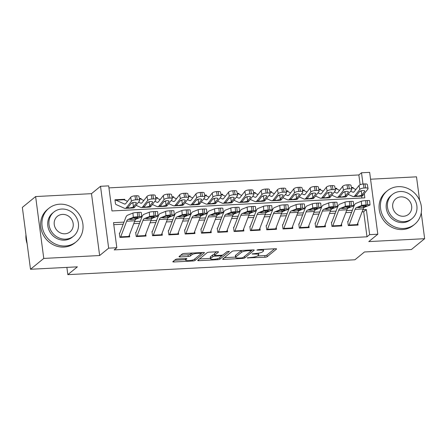 <?xml version="1.0" encoding="UTF-8"?>
<svg xmlns="http://www.w3.org/2000/svg" width="447" height="447" viewBox="0 0 447 447"><rect width="100%" height="100%" fill="white"/><g stroke="black" fill="none" stroke-linecap="round" stroke-linejoin="round"><path stroke-width="0.67" d="M247.23 257.891L264.998 257.254A1.699 0.374 172.5 0 0 267.122 256.746L276.503 249.08A1.699 0.374 172.5 0 0 276.581 248.94A1.699 0.374 172.5 0 0 275.425 248.739L258.411 249.616L256.869 250.074L259.88 250.102A5.431 1.201 172.5 0 1 263.601 250.756A5.431 1.201 172.5 0 1 263.339 251.197L262.557 251.834A5.431 1.201 172.5 0 1 255.768 253.466L252.08 253.935L255.036 254.058A5.431 1.201 172.5 0 1 258.752 254.712A5.431 1.201 172.5 0 1 258.489 255.159L257.712 255.796A5.431 1.201 172.5 0 1 250.918 257.422L247.23 257.891M177.649 258.964A1.699 0.374 172.5 0 0 175.526 259.472L172.894 261.624A1.699 0.374 172.5 0 0 172.816 261.763A1.699 0.374 172.5 0 0 173.978 261.964L192.869 260.987A1.699 0.374 172.5 0 0 194.993 260.478L204.374 252.818A1.699 0.374 172.5 0 0 204.452 252.678A1.699 0.374 172.5 0 0 203.29 252.471L184.399 253.449A1.699 0.374 172.5 0 0 182.275 253.957L179.096 256.556A1.699 0.374 172.5 0 0 179.018 256.695A1.699 0.374 172.5 0 0 180.175 256.902L188.265 256.483A1.699 0.374 172.5 0 0 190.383 255.975L191.964 254.684A4.543 1.006 172.5 0 1 196.887 253.376A4.543 1.006 172.5 0 1 200.748 253.868A4.543 1.006 172.5 0 1 200.53 254.242L194.35 259.288A4.543 1.006 172.5 0 1 189.427 260.59A4.543 1.006 172.5 0 1 185.566 260.098A4.543 1.006 172.5 0 1 185.784 259.729L186.812 258.891A1.699 0.374 172.5 0 0 186.896 258.752A1.699 0.374 172.5 0 0 185.734 258.545L177.649 258.964M30.497 269.267L22.35 207.402L35.626 196.557L43.767 258.422L30.497 269.267L77.392 266.842L67.832 274.648L354.924 259.78L364.478 251.974L411.374 249.543L424.65 238.698L368.781 241.592L377.81 234.222L369.652 234.641L366.998 236.809L114.164 249.907L116.818 247.733L108.66 248.158L100.519 186.293L108.671 185.868L111.974 210.95L364.808 197.859L364.266 193.724M43.767 258.422L99.636 255.533L108.66 248.158M222.69 259.042A1.699 0.374 172.5 0 0 222.606 259.182A1.699 0.374 172.5 0 0 223.768 259.389L242.665 258.411A1.699 0.374 172.5 0 0 244.788 257.902L254.164 250.236A1.699 0.374 172.5 0 0 254.248 250.096A1.699 0.374 172.5 0 0 253.086 249.895L234.194 250.873A1.699 0.374 172.5 0 0 232.071 251.382L222.69 259.042M217.767 259.696L198.87 260.679A1.699 0.374 172.5 0 1 197.714 260.472A1.699 0.374 172.5 0 1 197.792 260.333L207.173 252.672A1.699 0.374 172.5 0 1 209.297 252.164L217.382 251.745A1.699 0.374 172.5 0 1 218.544 251.946A1.699 0.374 172.5 0 1 218.46 252.086L214.655 255.192A1.699 0.374 172.5 0 0 214.577 255.332A1.699 0.374 172.5 0 0 215.739 255.539L221.103 255.259A1.699 0.374 172.5 0 0 223.221 254.751L227.182 251.516L229.423 251.398L219.89 259.187A1.699 0.374 172.5 0 1 217.767 259.696L217.633 258.69M424.65 238.698L421.242 212.817M419.593 200.295L416.503 176.833L370.569 179.213M115.505 203.961L114.957 199.781L124.741 199.273L124.11 199.787M139.347 198.518L141.051 198.429L140.419 198.943M155.662 197.669L157.366 197.585L156.735 198.099M171.972 196.825L173.676 196.736L173.045 197.256M188.288 195.982L189.992 195.892L189.355 196.412M204.597 195.138L206.302 195.048L205.67 195.568M220.907 194.294L222.612 194.205L221.98 194.719M237.223 193.45L238.927 193.361L238.29 193.875M253.533 192.601L255.237 192.517L254.606 193.031M269.843 191.757L271.547 191.668L270.916 192.188M286.158 190.914L287.862 190.824L287.225 191.344M302.468 190.07L304.172 189.981L303.541 190.495M318.778 189.226L320.482 189.137L319.851 189.651M335.094 188.377L336.798 188.293L336.166 188.807M347.721 221.394L348.274 225.573L358.058 225.07L357.801 223.092M331.411 222.237L331.965 226.422L341.748 225.914L341.491 223.936M315.101 223.087L315.649 227.266L325.438 226.758L325.176 224.785M298.786 223.93L299.339 228.11L309.123 227.601L308.866 225.629M282.476 224.774L283.024 228.953L292.813 228.445L292.556 226.473M266.166 225.618L266.714 229.797L276.503 229.294L276.24 227.316M249.851 226.461L250.404 230.641L260.188 230.138L259.93 228.16M233.541 227.311L234.088 231.49L243.878 230.982L243.615 229.009M217.231 228.154L217.778 232.334L227.568 231.825L227.305 229.853M200.915 228.998L201.468 233.178L211.252 232.669L210.995 230.697M184.605 229.842L185.153 234.021L194.942 233.513L194.68 231.54M168.295 230.686L168.843 234.865L178.632 234.362L178.37 232.384M151.98 231.529L152.533 235.714L162.317 235.206L162.06 233.228M135.67 232.379L136.218 236.558L146.007 236.05L145.744 234.077M366.998 236.809L363.696 211.727L362.104 211.811M351.571 212.359L345.794 212.655M335.261 213.202L329.484 213.504M318.946 214.046L313.168 214.348M302.636 214.89L296.858 215.191M286.326 215.739L280.548 216.035M270.01 216.583L264.233 216.879M253.7 217.426L247.923 217.723M237.391 218.27L231.613 218.572M221.075 219.114L215.298 219.416M204.765 219.958L198.988 220.259M188.455 220.807L182.678 221.103M172.14 221.651L166.362 221.947M155.83 222.494L150.052 222.796M139.514 223.338L133.742 223.64M123.204 224.182L113.784 224.673M129.434 234.921L129.697 236.893L119.908 237.402L119.355 233.222M360.137 184.723L358.852 174.945L108.939 187.885M361.891 198.01L361.645 196.138M353.219 188.293L353.108 187.449L351.403 187.533M336.798 188.293L336.909 189.137M320.482 189.137L320.594 189.986M304.172 189.981L304.284 190.83M287.862 190.824L287.974 191.674M271.547 191.668L271.659 192.517M255.237 192.517L255.349 193.361M238.927 193.361L239.039 194.21M222.612 194.205L222.723 195.054M206.302 195.048L206.413 195.898M189.992 195.892L190.104 196.741M173.676 196.736L173.788 197.585M157.366 197.585L157.478 198.429M141.051 198.429L141.163 199.278M124.741 199.273L124.853 200.122M66.877 267.384L67.832 274.648M99.636 255.533L91.49 193.663L35.626 196.557M91.49 193.663L100.519 186.293M358.852 174.945L361.506 172.777L369.663 172.352L377.81 234.222M123.998 222.109L113.516 222.656L116.818 247.733M369.652 234.641L366.35 209.559L362.897 209.738M352.365 210.286L346.587 210.582M336.049 211.129L330.272 211.431M319.739 211.973L313.962 212.275M303.424 212.817L297.652 213.118M287.114 213.666L281.336 213.962M270.804 214.51L265.026 214.806M254.488 215.353L248.711 215.655M238.178 216.197L232.401 216.499M221.868 217.041L216.091 217.343M205.553 217.89L199.775 218.186M189.243 218.734L183.466 219.03M172.933 219.578L167.156 219.874M156.618 220.421L150.84 220.723M140.308 221.265L134.53 221.567M362.986 184.03L361.506 172.777M363.696 211.727L366.35 209.559M353.108 187.449L352.476 187.963M257.478 255.958L264.78 255.578A1.699 0.374 172.5 0 0 266.904 255.069L274.603 248.778M251.398 250.644L252.27 249.934M224.372 257.673L235.558 257.092M241.631 257.902L243.118 257.55L251.354 250.823L248.275 250.7A5.431 1.201 172.5 0 0 241.481 252.332L235.854 256.93A5.431 1.201 172.5 0 0 235.591 257.371A5.431 1.201 172.5 0 0 239.313 258.025L241.631 257.902M241.497 250.493A5.431 1.201 172.5 0 0 241.263 250.655L241.481 252.332M235.591 257.371L235.373 255.701A5.431 1.201 172.5 0 1 235.636 255.254L241.263 250.655M210.436 258.394L199.474 258.964M216.56 251.784L214.437 253.522A1.699 0.374 172.5 0 0 214.353 253.661L214.577 255.332M222.807 254.958L221.528 256.002M210.71 258.416A4.543 1.006 172.5 0 0 210.492 258.791A4.543 1.006 172.5 0 0 214.353 259.282A4.543 1.006 172.5 0 0 219.276 257.975L221.449 256.198A1.699 0.374 172.5 0 0 221.533 256.058A1.699 0.374 172.5 0 0 220.371 255.857L215.007 256.131A1.699 0.374 172.5 0 0 212.884 256.639L210.71 258.416L210.487 256.746A4.543 1.006 172.5 0 0 210.269 257.12L210.492 258.791M214.465 254.483A1.699 0.374 172.5 0 0 212.666 254.969L212.884 256.639M210.487 256.746L212.666 254.969M180.778 255.187L188.042 254.807A1.699 0.374 172.5 0 0 190.165 254.298L191.662 253.075M200.748 253.924L202.474 252.516M174.576 260.249L185.511 259.685M351.465 187.891L352.057 187.857A6.051 1.989 87 0 1 352.392 187.924L355.901 189.489M359.941 191.288L360.293 191.445M348.118 194.356L352.761 196.423A12.969 4.263 -93 0 0 353.471 196.563L361.629 196.144A12.969 4.263 -93 0 0 363.093 195.222L367.915 189.042A3.459 1.157 169.9 0 0 368.054 188.606A3.459 1.157 169.9 0 0 365.646 187.936L364.936 183.924A3.459 1.157 -10.1 0 1 367.345 184.6L368.054 188.606M353.471 196.563A12.969 4.263 -93 0 0 354.94 195.641L359.757 189.467L359.047 185.455A3.459 1.157 -10.1 0 1 363.305 184.008L364.936 183.924M350.593 191.182L352.772 192.149A8.649 2.844 -93 0 0 353.247 192.244A8.649 2.844 -93 0 0 354.225 191.634L359.047 185.455M361.584 195.3L358.332 196.082C357.008 196.177 356.376 196.004 356.455 195.562L359.427 191.696A2.766 0.928 -10.1 0 1 362.835 190.534A2.766 0.928 -10.1 0 1 364.763 191.076A2.766 0.928 -10.1 0 1 364.646 191.422L361.584 195.3L363.093 195.222M356.438 195.708L354.94 195.641M363.305 184.008L364.02 188.019L365.646 187.936M364.02 188.019A3.459 1.157 169.9 0 0 359.757 189.467M359.444 191.674L361.321 190.768M348.833 225.545A6.051 1.989 -93 0 0 349.068 225.037L355.041 209.375A8.649 2.844 87 0 1 356.337 207.648L361.684 205.519L361.305 201.234A3.459 0.363 -5.1 0 1 365.68 200.625L366.059 204.91A3.459 0.363 174.9 0 0 361.684 205.519M348.129 221.371L354.018 205.95A12.969 4.263 87 0 1 355.957 203.368L361.305 201.234M356.985 225.126A6.051 1.989 -93 0 0 357.22 224.612L363.199 208.95A8.649 2.844 87 0 1 364.489 207.224L369.842 205.095A3.459 0.363 174.9 0 0 370.027 204.961A3.459 0.363 174.9 0 0 367.685 204.821L366.059 204.91M367.685 204.821L367.311 200.541L365.68 200.625M367.311 200.541A3.459 0.363 -5.1 0 1 369.647 200.675L370.027 204.961M363.243 205.86L363.433 207.14L362.735 207.319L359.941 207.76L358.092 207.559L361.159 206.235A2.766 0.291 -5.1 0 1 364.657 205.749A2.766 0.291 -5.1 0 1 366.523 205.855A2.766 0.291 -5.1 0 1 366.378 205.966L366.361 205.776M356.337 207.648L358.215 207.408M363.433 207.14L366.378 205.966M403.719 228.467A21.618 19.847 50.8 0 0 414.643 224.305A21.618 19.847 50.8 0 0 419.66 200.446A21.618 19.847 50.8 0 0 398.216 186.662A21.618 19.847 50.8 0 0 387.286 190.824A21.618 19.847 50.8 0 0 382.269 214.683A21.618 19.847 50.8 0 0 403.719 228.467M387.286 190.824L385.962 191.908A21.618 19.847 50.8 0 0 380.939 215.767A21.618 19.847 50.8 0 0 402.389 229.551A21.618 19.847 50.8 0 0 413.313 225.389L414.643 224.305M412.033 218.622L410.815 219.617A15.567 14.293 -129.2 0 1 402.948 222.612A15.567 14.293 -129.2 0 1 387.504 212.688A15.567 14.293 -129.2 0 1 391.119 195.512L392.337 194.512A15.567 14.293 50.8 0 0 388.722 211.688A15.567 14.293 50.8 0 0 404.166 221.617A15.567 14.293 50.8 0 0 412.033 218.622A15.567 14.293 50.8 0 0 415.649 201.441A15.567 14.293 50.8 0 0 400.205 191.517A15.567 14.293 50.8 0 0 392.337 194.512M400.909 196.87A10.03 9.208 50.8 0 0 395.841 198.798A10.03 9.208 50.8 0 0 393.511 209.867A10.03 9.208 50.8 0 0 403.462 216.264A10.03 9.208 50.8 0 0 408.53 214.337A10.03 9.208 50.8 0 0 410.86 203.262A10.03 9.208 50.8 0 0 400.909 196.87M65.245 245.995A21.618 19.847 50.8 0 0 76.169 241.833A21.618 19.847 50.8 0 0 81.192 217.974A21.618 19.847 50.8 0 0 59.742 204.19A21.618 19.847 50.8 0 0 48.818 208.352A21.618 19.847 50.8 0 0 43.8 232.211A21.618 19.847 50.8 0 0 65.245 245.995M48.818 208.352L47.488 209.436A21.618 19.847 50.8 0 0 42.471 233.295A21.618 19.847 50.8 0 0 63.915 247.079A21.618 19.847 50.8 0 0 74.845 242.917L76.169 241.833M73.565 236.15L72.341 237.145A15.567 14.293 -129.2 0 1 64.474 240.14A15.567 14.293 -129.2 0 1 49.03 230.216A15.567 14.293 -129.2 0 1 52.645 213.04L53.869 212.04A15.567 14.293 50.8 0 0 50.254 229.216A15.567 14.293 50.8 0 0 65.698 239.145A15.567 14.293 50.8 0 0 73.565 236.15A15.567 14.293 50.8 0 0 77.175 218.969A15.567 14.293 50.8 0 0 61.736 209.045A15.567 14.293 50.8 0 0 53.869 212.04M62.44 214.398A10.03 9.208 50.8 0 0 57.367 216.326A10.03 9.208 50.8 0 0 55.042 227.394A10.03 9.208 50.8 0 0 64.994 233.792A10.03 9.208 50.8 0 0 70.062 231.864A10.03 9.208 50.8 0 0 72.392 220.79A10.03 9.208 50.8 0 0 62.44 214.398M25.954 234.764A21.618 19.847 50.8 0 0 27.127 243.682M335.155 188.735L335.747 188.707A6.051 1.989 87 0 1 336.077 188.768L339.586 190.333M343.631 192.132L343.983 192.288M331.808 195.199L336.451 197.267A12.969 4.263 -93 0 0 337.161 197.406L345.319 196.987A12.969 4.263 -93 0 0 346.783 196.065L351.599 189.891A3.459 1.157 169.9 0 0 351.744 189.455A3.459 1.157 169.9 0 0 349.336 188.779L348.626 184.767A3.459 1.157 -10.1 0 1 351.029 185.444L351.744 189.455M337.161 197.406A12.969 4.263 -93 0 0 338.625 196.49L343.447 190.31L342.732 186.298A3.459 1.157 -10.1 0 1 346.995 184.851L348.626 184.767M334.283 192.026L336.462 192.998A8.649 2.844 -93 0 0 336.937 193.093A8.649 2.844 -93 0 0 337.915 192.478L342.732 186.298M345.268 196.144L342.022 196.926C340.692 197.021 340.066 196.848 340.139 196.412L343.117 192.54A2.766 0.928 -10.1 0 1 346.526 191.383A2.766 0.928 -10.1 0 1 348.453 191.919A2.766 0.928 -10.1 0 1 348.336 192.271L345.268 196.144L346.783 196.065M340.122 196.551L338.625 196.49M346.995 184.851L347.705 188.863L349.336 188.779M347.705 188.863A3.459 1.157 169.9 0 0 343.447 190.31M343.134 192.517L345.006 191.612M318.845 189.578L319.437 189.55A6.051 1.989 87 0 1 319.767 189.617L323.276 191.176M327.316 192.975L327.668 193.132M315.493 196.043L320.136 198.11A12.969 4.263 -93 0 0 320.851 198.25L329.003 197.831A12.969 4.263 -93 0 0 330.473 196.909L335.289 190.735A3.459 1.157 169.9 0 0 335.434 190.299A3.459 1.157 169.9 0 0 333.026 189.623L332.311 185.611A3.459 1.157 -10.1 0 1 334.719 186.287L335.434 190.299M320.851 198.25A12.969 4.263 -93 0 0 322.315 197.334L327.131 191.154L326.422 187.148A3.459 1.157 -10.1 0 1 330.679 185.695L332.311 185.611M317.968 192.869L320.153 193.842A8.649 2.844 -93 0 0 320.628 193.937A8.649 2.844 -93 0 0 321.605 193.322L326.422 187.148M328.958 196.987L325.712 197.77C324.382 197.865 323.757 197.691 323.829 197.256L326.802 193.383A2.766 0.928 -10.1 0 1 330.21 192.227A2.766 0.928 -10.1 0 1 332.138 192.763A2.766 0.928 -10.1 0 1 332.026 193.115L328.958 196.987L330.473 196.909M323.812 197.395L322.315 197.334M330.679 185.695L331.395 189.707L333.026 189.623M331.395 189.707A3.459 1.157 169.9 0 0 327.131 191.154M326.824 193.361L328.696 192.456M302.53 190.428L303.122 190.394A6.051 1.989 87 0 1 303.457 190.461L306.966 192.02M311.006 193.825L311.358 193.981M299.183 196.887L303.826 198.954A12.969 4.263 -93 0 0 304.536 199.099L312.693 198.675A12.969 4.263 -93 0 0 314.157 197.753L318.979 191.579A3.459 1.157 169.9 0 0 319.119 191.143A3.459 1.157 169.9 0 0 316.711 190.467L316.001 186.455A3.459 1.157 -10.1 0 1 318.409 187.131L319.119 191.143M304.536 199.099A12.969 4.263 -93 0 0 306.005 198.177L310.821 192.003L310.106 187.991A3.459 1.157 -10.1 0 1 314.37 186.539L316.001 186.455M301.658 193.713L303.837 194.685A8.649 2.844 -93 0 0 304.312 194.78A8.649 2.844 -93 0 0 305.29 194.166L310.106 187.991M312.649 197.831L309.397 198.619C308.072 198.708 307.441 198.535 307.519 198.099L310.492 194.227A2.766 0.928 -10.1 0 1 313.9 193.07A2.766 0.928 -10.1 0 1 315.828 193.612A2.766 0.928 -10.1 0 1 315.711 193.959L312.649 197.831L314.157 197.753M307.502 198.239L306.005 198.177M314.37 186.539L315.079 190.551L316.711 190.467M315.079 190.551A3.459 1.157 169.9 0 0 310.821 192.003M310.509 194.205L312.386 193.3M286.22 191.271L286.812 191.238A6.051 1.989 87 0 1 287.142 191.305L290.651 192.869M294.69 194.668L295.048 194.825M282.873 197.73L287.516 199.803A12.969 4.263 -93 0 0 288.226 199.943L296.383 199.518A12.969 4.263 -93 0 0 297.847 198.602L302.664 192.422A3.459 1.157 169.9 0 0 302.809 191.987A3.459 1.157 169.9 0 0 300.401 191.31L299.691 187.299A3.459 1.157 -10.1 0 1 302.094 187.975L302.809 191.987M288.226 199.943A12.969 4.263 -93 0 0 289.69 199.021L294.512 192.847L293.796 188.835A3.459 1.157 -10.1 0 1 298.06 187.388L299.691 187.299M285.348 194.557L287.527 195.529A8.649 2.844 -93 0 0 288.002 195.624A8.649 2.844 -93 0 0 288.98 195.009L293.796 188.835M296.333 198.68L293.087 199.463C291.757 199.552 291.131 199.384 291.204 198.943L294.182 195.071A2.766 0.928 -10.1 0 1 297.59 193.914A2.766 0.928 -10.1 0 1 299.512 194.456A2.766 0.928 -10.1 0 1 299.401 194.803L296.333 198.68L297.847 198.602M291.187 199.083L289.69 199.021M298.06 187.388L298.769 191.4L300.401 191.31M298.769 191.4A3.459 1.157 169.9 0 0 294.512 192.847M294.199 195.048L296.07 194.143M332.518 226.389A6.051 1.989 -93 0 0 332.752 225.88L338.731 210.219A8.649 2.844 87 0 1 340.022 208.492L345.375 206.363L344.995 202.078A3.459 0.363 -5.1 0 1 349.364 201.468L349.744 205.754A3.459 0.363 174.9 0 0 345.375 206.363M331.819 222.22L337.703 206.793A12.969 4.263 87 0 1 339.642 204.212L344.995 202.078M340.675 225.97A6.051 1.989 -93 0 0 340.91 225.456L346.889 209.794A8.649 2.844 87 0 1 348.179 208.073L353.532 205.938A3.459 0.363 174.9 0 0 353.711 205.804A3.459 0.363 174.9 0 0 351.376 205.67L349.744 205.754M351.376 205.67L350.996 201.385L349.364 201.468M350.996 201.385A3.459 0.363 -5.1 0 1 353.331 201.519L353.711 205.804M346.933 206.704L347.123 207.984L346.425 208.162L343.631 208.604L341.782 208.403L344.844 207.084A2.766 0.291 -5.1 0 1 348.342 206.592A2.766 0.291 -5.1 0 1 350.213 206.704A2.766 0.291 -5.1 0 1 350.068 206.81L350.051 206.62M340.022 208.492L341.905 208.252M347.123 207.984L350.068 206.81M316.208 227.238A6.051 1.989 -93 0 0 316.442 226.724L322.416 211.062A8.649 2.844 87 0 1 323.712 209.336L329.065 207.207L328.685 202.927A3.459 0.363 -5.1 0 1 333.054 202.312L333.434 206.598A3.459 0.363 174.9 0 0 329.065 207.207M315.509 223.064L321.393 207.643A12.969 4.263 87 0 1 323.332 205.056L328.685 202.927M324.366 226.813A6.051 1.989 -93 0 0 324.6 226.299L330.573 210.638A8.649 2.844 87 0 1 331.87 208.917L337.217 206.788A3.459 0.363 174.9 0 0 337.401 206.648A3.459 0.363 174.9 0 0 335.066 206.514L333.434 206.598M335.066 206.514L334.686 202.228L333.054 202.312M334.686 202.228A3.459 0.363 -5.1 0 1 337.021 202.368L337.401 206.648M330.624 207.553L330.814 208.827L330.109 209.006L327.321 209.447L325.466 209.246L328.534 207.928A2.766 0.291 -5.1 0 1 332.032 207.436A2.766 0.291 -5.1 0 1 333.903 207.548A2.766 0.291 -5.1 0 1 333.753 207.654L333.736 207.464M323.712 209.336L325.589 209.095M330.814 208.827L333.753 207.654M299.898 228.082A6.051 1.989 -93 0 0 300.133 227.568L306.106 211.906A8.649 2.844 87 0 1 307.402 210.185L312.749 208.051L312.369 203.771A3.459 0.363 -5.1 0 1 316.744 203.161L317.119 207.442A3.459 0.363 174.9 0 0 312.749 208.051M299.194 223.908L305.077 208.486A12.969 4.263 87 0 1 307.022 205.899L312.369 203.771M308.05 227.657A6.051 1.989 -93 0 0 308.285 227.149L314.263 211.487A8.649 2.844 87 0 1 315.554 209.76L320.907 207.631A3.459 0.363 174.9 0 0 321.091 207.492A3.459 0.363 174.9 0 0 318.75 207.358L317.119 207.442M318.75 207.358L318.37 203.072L316.744 203.161M318.37 203.072A3.459 0.363 -5.1 0 1 320.711 203.212L321.091 207.492M314.308 208.397L314.498 209.671L313.8 209.85L311.006 210.291L309.156 210.09L312.224 208.771A2.766 0.291 -5.1 0 1 315.722 208.285A2.766 0.291 -5.1 0 1 317.588 208.391A2.766 0.291 -5.1 0 1 317.443 208.503L317.426 208.308M307.402 210.185L309.279 209.945M314.498 209.671L317.443 208.503M283.582 228.925A6.051 1.989 -93 0 0 283.817 228.411L289.796 212.75A8.649 2.844 87 0 1 291.086 211.029L296.439 208.9L296.059 204.614A3.459 0.363 -5.1 0 1 300.429 204.005L300.809 208.285A3.459 0.363 174.9 0 0 296.439 208.9M282.884 224.752L288.768 209.33A12.969 4.263 87 0 1 290.706 206.743L296.059 204.614M291.74 228.501A6.051 1.989 -93 0 0 291.975 227.992L297.948 212.331A8.649 2.844 87 0 1 299.244 210.604L304.591 208.475A3.459 0.363 174.9 0 0 304.776 208.341A3.459 0.363 174.9 0 0 302.44 208.201L300.809 208.285M302.44 208.201L302.06 203.921L300.429 204.005M302.06 203.921A3.459 0.363 -5.1 0 1 304.396 204.055L304.776 208.341M297.998 209.241L298.188 210.515L297.484 210.693L294.696 211.14L292.846 210.939L295.908 209.615A2.766 0.291 -5.1 0 1 299.406 209.129A2.766 0.291 -5.1 0 1 301.278 209.235A2.766 0.291 -5.1 0 1 301.133 209.347L301.116 209.157M291.086 211.029L292.969 210.788M298.188 210.515L301.133 209.347M269.91 192.115L270.502 192.081A6.051 1.989 87 0 1 270.832 192.149L274.341 193.713M278.38 195.512L278.732 195.669M266.557 198.58L271.2 200.647A12.969 4.263 -93 0 0 271.916 200.787L280.068 200.362A12.969 4.263 -93 0 0 281.537 199.446L286.354 193.266A3.459 1.157 169.9 0 0 286.499 192.83A3.459 1.157 169.9 0 0 284.091 192.16L283.376 188.148A3.459 1.157 -10.1 0 1 285.784 188.818L286.499 192.83M271.916 200.787A12.969 4.263 -93 0 0 273.38 199.865L278.196 193.691L277.486 189.679A3.459 1.157 -10.1 0 1 281.744 188.232L283.376 188.148M269.033 195.406L271.217 196.373A8.649 2.844 -93 0 0 271.692 196.468A8.649 2.844 -93 0 0 272.67 195.853L277.486 189.679M280.023 199.524L276.777 200.306C275.447 200.401 274.821 200.228 274.894 199.787L277.866 195.92A2.766 0.928 -10.1 0 1 281.275 194.758A2.766 0.928 -10.1 0 1 283.202 195.3A2.766 0.928 -10.1 0 1 283.091 195.646L280.023 199.524L281.537 199.446M274.877 199.932L273.38 199.865M281.744 188.232L282.459 192.244L284.091 192.16M282.459 192.244A3.459 1.157 169.9 0 0 278.196 193.691M277.889 195.898L279.761 194.987M267.272 229.769A6.051 1.989 -93 0 0 267.507 229.261L273.48 213.593A8.649 2.844 87 0 1 274.776 211.872L280.124 209.744L279.749 205.458A3.459 0.363 -5.1 0 1 284.119 204.849L284.499 209.129A3.459 0.363 174.9 0 0 280.124 209.744M266.568 225.595L272.458 210.174A12.969 4.263 87 0 1 274.397 207.587L279.749 205.458M275.43 229.35A6.051 1.989 -93 0 0 275.659 228.836L281.638 213.174A8.649 2.844 87 0 1 282.934 211.448L288.281 209.319A3.459 0.363 174.9 0 0 288.466 209.185A3.459 0.363 174.9 0 0 286.13 209.045L284.499 209.129M286.13 209.045L285.75 204.765L284.119 204.849M285.75 204.765A3.459 0.363 -5.1 0 1 288.086 204.899L288.466 209.185M281.688 210.084L281.878 211.364L281.174 211.543L278.386 211.984L276.531 211.783L279.598 210.459A2.766 0.291 -5.1 0 1 283.096 209.973A2.766 0.291 -5.1 0 1 284.962 210.079A2.766 0.291 -5.1 0 1 284.817 210.191L284.8 210.001M274.776 211.872L276.654 211.632M281.878 211.364L284.817 210.191M253.594 192.959L254.187 192.931A6.051 1.989 87 0 1 254.522 192.992L258.031 194.557M262.071 196.356L262.423 196.512M250.247 199.423L254.891 201.491A12.969 4.263 -93 0 0 255.6 201.631L263.758 201.211A12.969 4.263 -93 0 0 265.222 200.29L270.044 194.115A3.459 1.157 169.9 0 0 270.184 193.68A3.459 1.157 169.9 0 0 267.775 193.003L267.066 188.992A3.459 1.157 -10.1 0 1 269.474 189.668L270.184 193.68M255.6 201.631A12.969 4.263 -93 0 0 257.07 200.714L261.886 194.534L261.171 190.523A3.459 1.157 -10.1 0 1 265.434 189.075L267.066 188.992M252.723 196.25L254.902 197.222A8.649 2.844 -93 0 0 255.377 197.311A8.649 2.844 -93 0 0 256.354 196.702L261.171 190.523M263.708 200.368L260.461 201.15C259.137 201.245 258.506 201.072 258.584 200.636L261.556 196.764A2.766 0.928 -10.1 0 1 264.965 195.602A2.766 0.928 -10.1 0 1 266.893 196.144A2.766 0.928 -10.1 0 1 266.775 196.49L263.708 200.368L265.222 200.29M258.567 200.776L257.07 200.714M265.434 189.075L266.144 193.087L267.775 193.003M266.144 193.087A3.459 1.157 169.9 0 0 261.886 194.534M261.573 196.741L263.451 195.836M250.963 230.613A6.051 1.989 -93 0 0 251.192 230.104L257.17 214.443A8.649 2.844 87 0 1 258.467 212.716L263.814 210.587L263.434 206.302A3.459 0.363 -5.1 0 1 267.803 205.693L268.183 209.978A3.459 0.363 174.9 0 0 263.814 210.587M250.259 226.445L256.142 211.018A12.969 4.263 87 0 1 258.087 208.436L263.434 206.302M259.115 230.194A6.051 1.989 -93 0 0 259.349 229.68L265.328 214.018A8.649 2.844 87 0 1 266.619 212.297L271.972 210.163A3.459 0.363 174.9 0 0 272.156 210.029A3.459 0.363 174.9 0 0 269.815 209.894L268.183 209.978M269.815 209.894L269.435 205.609L267.803 205.693M269.435 205.609A3.459 0.363 -5.1 0 1 271.776 205.743L272.156 210.029M265.373 210.928L265.563 212.208L264.864 212.386L262.071 212.828L260.221 212.627L263.289 211.302A2.766 0.291 -5.1 0 1 266.786 210.816A2.766 0.291 -5.1 0 1 268.653 210.928A2.766 0.291 -5.1 0 1 268.507 211.034L268.491 210.844M258.467 212.716L260.344 212.476M265.563 212.208L268.507 211.034M237.284 193.802L237.877 193.774A6.051 1.989 87 0 1 238.206 193.842L241.715 195.4M245.755 197.2L246.113 197.356M233.937 200.267L238.581 202.335A12.969 4.263 -93 0 0 239.29 202.474L247.448 202.055A12.969 4.263 -93 0 0 248.912 201.133L253.728 194.959A3.459 1.157 169.9 0 0 253.874 194.523A3.459 1.157 169.9 0 0 251.465 193.847L250.756 189.835A3.459 1.157 -10.1 0 1 253.158 190.511L253.874 194.523M239.29 202.474A12.969 4.263 -93 0 0 240.754 201.558L245.576 195.378L244.861 191.366A3.459 1.157 -10.1 0 1 249.124 189.919L250.756 189.835M236.413 197.093L238.592 198.066A8.649 2.844 -93 0 0 239.067 198.161A8.649 2.844 -93 0 0 240.045 197.546L244.861 191.366M247.398 201.211L244.151 201.994C242.822 202.089 242.196 201.915 242.268 201.48L245.247 197.608A2.766 0.928 -10.1 0 1 248.655 196.451A2.766 0.928 -10.1 0 1 250.577 196.987A2.766 0.928 -10.1 0 1 250.465 197.339L247.398 201.211L248.912 201.133M242.252 201.619L240.754 201.558M249.124 189.919L249.834 193.931L251.465 193.847M249.834 193.931A3.459 1.157 169.9 0 0 245.576 195.378M245.263 197.585L247.135 196.68M234.647 231.462A6.051 1.989 -93 0 0 234.882 230.948L240.86 215.286A8.649 2.844 87 0 1 242.151 213.56L247.504 211.431L247.124 207.145A3.459 0.363 -5.1 0 1 251.493 206.536L251.873 210.822A3.459 0.363 174.9 0 0 247.504 211.431M233.949 227.288L239.832 211.867A12.969 4.263 87 0 1 241.771 209.28L247.124 207.145M242.805 231.038A6.051 1.989 -93 0 0 243.039 230.523L249.013 214.862A8.649 2.844 87 0 1 250.309 213.141L255.656 211.006A3.459 0.363 174.9 0 0 255.84 210.872A3.459 0.363 174.9 0 0 253.505 210.738L251.873 210.822M253.505 210.738L253.125 206.453L251.493 206.536M253.125 206.453A3.459 0.363 -5.1 0 1 255.46 206.587L255.84 210.872M249.063 211.777L249.253 213.051L248.549 213.23L245.761 213.672L243.911 213.47L246.973 212.152A2.766 0.291 -5.1 0 1 250.471 211.66A2.766 0.291 -5.1 0 1 252.343 211.772A2.766 0.291 -5.1 0 1 252.197 211.878L252.181 211.688M242.151 213.56L244.034 213.32M249.253 213.051L252.197 211.878M220.974 194.646L221.567 194.618A6.051 1.989 87 0 1 221.896 194.685L225.405 196.244M229.445 198.043L229.797 198.205M217.622 201.111L222.265 203.178A12.969 4.263 -93 0 0 222.98 203.324L231.133 202.899A12.969 4.263 -93 0 0 232.602 201.977L237.418 195.803A3.459 1.157 169.9 0 0 237.564 195.367A3.459 1.157 169.9 0 0 235.156 194.691L234.44 190.679A3.459 1.157 -10.1 0 1 236.849 191.355L237.564 195.367M222.98 203.324A12.969 4.263 -93 0 0 224.444 202.402L229.261 196.227L228.551 192.216A3.459 1.157 -10.1 0 1 232.809 190.763L234.44 190.679M220.097 197.937L222.282 198.909A8.649 2.844 -93 0 0 222.757 199.004A8.649 2.844 -93 0 0 223.735 198.39L228.551 192.216M231.088 202.055L227.841 202.843C226.512 202.932 225.886 202.759 225.958 202.323L228.931 198.451A2.766 0.928 -10.1 0 1 232.339 197.295A2.766 0.928 -10.1 0 1 234.267 197.831A2.766 0.928 -10.1 0 1 234.155 198.183L231.088 202.055L232.602 201.977M225.942 202.463L224.444 202.402M232.809 190.763L233.524 194.775L235.156 194.691M233.524 194.775A3.459 1.157 169.9 0 0 229.261 196.227M228.953 198.429L230.825 197.524M218.337 232.306A6.051 1.989 -93 0 0 218.572 231.792L224.545 216.13A8.649 2.844 87 0 1 225.841 214.409L231.188 212.275L230.808 207.995A3.459 0.363 -5.1 0 1 235.183 207.38L235.563 211.666A3.459 0.363 174.9 0 0 231.188 212.275M217.633 228.132L223.522 212.711A12.969 4.263 87 0 1 225.461 210.124L230.808 207.995M226.489 231.881A6.051 1.989 -93 0 0 226.724 231.367L232.703 215.705A8.649 2.844 87 0 1 233.999 213.984L239.346 211.856A3.459 0.363 174.9 0 0 239.531 211.716A3.459 0.363 174.9 0 0 237.195 211.582L235.563 211.666M237.195 211.582L236.815 207.296L235.183 207.38M236.815 207.296A3.459 0.363 -5.1 0 1 239.151 207.436L239.531 211.716M232.747 212.621L232.943 213.895L232.239 214.074L229.451 214.515L227.596 214.314L230.663 212.995A2.766 0.291 -5.1 0 1 234.161 212.504A2.766 0.291 -5.1 0 1 236.027 212.616A2.766 0.291 -5.1 0 1 235.882 212.722L235.865 212.532M225.841 214.409L227.719 214.169M232.943 213.895L235.882 212.722M204.659 195.495L205.251 195.462A6.051 1.989 87 0 1 205.586 195.529L209.09 197.088M213.135 198.893L213.487 199.049M201.312 201.955L205.955 204.022A12.969 4.263 -93 0 0 206.665 204.167L214.823 203.743A12.969 4.263 -93 0 0 216.287 202.826L221.109 196.646A3.459 1.157 169.9 0 0 221.248 196.211A3.459 1.157 169.9 0 0 218.84 195.535L218.13 191.523A3.459 1.157 -10.1 0 1 220.539 192.199L221.248 196.211M206.665 204.167A12.969 4.263 -93 0 0 208.134 203.245L212.951 197.071L212.236 193.059A3.459 1.157 -10.1 0 1 216.499 191.612L218.13 191.523M203.787 198.781L205.966 199.753A8.649 2.844 -93 0 0 206.441 199.848A8.649 2.844 -93 0 0 207.419 199.233L212.236 193.059M214.772 202.904L211.526 203.687C210.202 203.776 209.57 203.603 209.649 203.167L212.621 199.295A2.766 0.928 -10.1 0 1 216.03 198.138A2.766 0.928 -10.1 0 1 217.957 198.68A2.766 0.928 -10.1 0 1 217.84 199.027L214.772 202.904L216.287 202.826M209.632 203.307L208.134 203.245M216.499 191.612L217.208 195.618L218.84 195.535M217.208 195.618A3.459 1.157 169.9 0 0 212.951 197.071M212.638 199.273L214.515 198.367M202.022 233.15A6.051 1.989 -93 0 0 202.256 232.636L208.235 216.974A8.649 2.844 87 0 1 209.531 215.253L214.878 213.118L214.499 208.838A3.459 0.363 -5.1 0 1 218.868 208.229L219.248 212.509A3.459 0.363 174.9 0 0 214.878 213.118M201.323 228.976L207.207 213.554A12.969 4.263 87 0 1 209.151 210.967L214.499 208.838M210.179 232.725A6.051 1.989 -93 0 0 210.414 232.216L216.393 216.555A8.649 2.844 87 0 1 217.683 214.828L223.036 212.699A3.459 0.363 174.9 0 0 223.221 212.56A3.459 0.363 174.9 0 0 220.879 212.426L219.248 212.509M220.879 212.426L220.5 208.14L218.868 208.229M220.5 208.14A3.459 0.363 -5.1 0 1 222.841 208.28L223.221 212.56M216.437 213.465L216.627 214.739L215.929 214.918L213.135 215.365L211.286 215.158L214.353 213.839A2.766 0.291 -5.1 0 1 217.851 213.353A2.766 0.291 -5.1 0 1 219.717 213.459A2.766 0.291 -5.1 0 1 219.572 213.571L219.555 213.381M209.531 215.253L211.409 215.013M216.627 214.739L219.572 213.571M188.349 196.339L188.941 196.306A6.051 1.989 87 0 1 189.271 196.373L192.78 197.937M196.82 199.736L197.177 199.893M185.002 202.804L189.64 204.871A12.969 4.263 -93 0 0 190.355 205.011L198.513 204.586A12.969 4.263 -93 0 0 199.977 203.67L204.793 197.49A3.459 1.157 169.9 0 0 204.938 197.054A3.459 1.157 169.9 0 0 202.53 196.378L201.815 192.372A3.459 1.157 -10.1 0 1 204.223 193.043L204.938 197.054M190.355 205.011A12.969 4.263 -93 0 0 191.819 204.089L196.641 197.915L195.926 193.903A3.459 1.157 -10.1 0 1 200.189 192.456L201.815 192.372M187.477 199.625L189.657 200.597A8.649 2.844 -93 0 0 190.131 200.692A8.649 2.844 -93 0 0 191.109 200.077L195.926 193.903M198.462 203.748L195.216 204.53C193.886 204.625 193.26 204.452 193.333 204.011L196.311 200.144A2.766 0.928 -10.1 0 1 199.72 198.982A2.766 0.928 -10.1 0 1 201.642 199.524A2.766 0.928 -10.1 0 1 201.53 199.87L198.462 203.748L199.977 203.67M193.316 204.156L191.819 204.089M200.189 192.456L200.899 196.468L202.53 196.378M200.899 196.468A3.459 1.157 169.9 0 0 196.641 197.915M196.328 200.122L198.2 199.211M185.712 233.993A6.051 1.989 -93 0 0 185.946 233.479L191.925 217.818A8.649 2.844 87 0 1 193.216 216.097L198.569 213.968L198.189 209.682A3.459 0.363 -5.1 0 1 202.558 209.073L202.938 213.353A3.459 0.363 174.9 0 0 198.569 213.968M185.013 229.819L190.897 214.398A12.969 4.263 87 0 1 192.836 211.811L198.189 209.682M193.869 233.569A6.051 1.989 -93 0 0 194.104 233.06L200.077 217.398A8.649 2.844 87 0 1 201.373 215.672L206.721 213.543A3.459 0.363 174.9 0 0 206.905 213.409A3.459 0.363 174.9 0 0 204.57 213.269L202.938 213.353M204.57 213.269L204.19 208.989L202.558 209.073M204.19 208.989A3.459 0.363 -5.1 0 1 206.525 209.123L206.905 213.409M200.127 214.309L200.317 215.588L199.613 215.767L196.825 216.208L194.976 216.007L198.038 214.683A2.766 0.291 -5.1 0 1 201.536 214.197A2.766 0.291 -5.1 0 1 203.407 214.303A2.766 0.291 -5.1 0 1 203.262 214.415L203.24 214.225M193.216 216.097L195.099 215.856M200.317 215.588L203.262 214.415M172.034 197.183L172.631 197.149A6.051 1.989 87 0 1 172.961 197.216L176.47 198.781M180.51 200.58L180.862 200.737M168.687 203.648L173.33 205.715A12.969 4.263 -93 0 0 174.045 205.855L182.197 205.436A12.969 4.263 -93 0 0 183.667 204.514L188.483 198.334A3.459 1.157 169.9 0 0 188.623 197.898A3.459 1.157 169.9 0 0 186.22 197.228L185.505 193.216A3.459 1.157 -10.1 0 1 187.913 193.892L188.623 197.898M174.045 205.855A12.969 4.263 -93 0 0 175.509 204.933L180.325 198.759L179.616 194.747A3.459 1.157 -10.1 0 1 183.873 193.3L185.505 193.216M171.162 200.474L173.347 201.441A8.649 2.844 -93 0 0 173.822 201.536A8.649 2.844 -93 0 0 174.794 200.927L179.616 194.747M182.153 204.592L178.906 205.374C177.576 205.469 176.951 205.296 177.023 204.855L179.996 200.988A2.766 0.928 -10.1 0 1 183.404 199.826A2.766 0.928 -10.1 0 1 185.332 200.368A2.766 0.928 -10.1 0 1 185.22 200.714L182.153 204.592L183.667 204.514M177.006 205L175.509 204.933M183.873 193.3L184.589 197.311L186.22 197.228M184.589 197.311A3.459 1.157 169.9 0 0 180.325 198.759M180.018 200.966L181.89 200.06M169.402 234.837A6.051 1.989 -93 0 0 169.637 234.329L175.61 218.667A8.649 2.844 87 0 1 176.906 216.94L182.253 214.811L181.873 210.526A3.459 0.363 -5.1 0 1 186.248 209.917L186.628 214.202A3.459 0.363 174.9 0 0 182.253 214.811M168.698 230.663L174.587 215.242A12.969 4.263 87 0 1 176.526 212.66L181.873 210.526M177.554 234.418A6.051 1.989 -93 0 0 177.789 233.904L183.767 218.242A8.649 2.844 87 0 1 185.064 216.516L190.411 214.387A3.459 0.363 174.9 0 0 190.595 214.253A3.459 0.363 174.9 0 0 188.26 214.113L186.628 214.202M188.26 214.113L187.88 209.833L186.248 209.917M187.88 209.833A3.459 0.363 -5.1 0 1 190.215 209.967L190.595 214.253M183.812 215.152L184.002 216.432L183.304 216.611L180.515 217.052L178.66 216.851L181.728 215.527A2.766 0.291 -5.1 0 1 185.226 215.041A2.766 0.291 -5.1 0 1 187.092 215.147A2.766 0.291 -5.1 0 1 186.947 215.258L186.93 215.068M176.906 216.94L178.783 216.7M184.002 216.432L186.947 215.258M155.724 198.027L156.316 197.999A6.051 1.989 87 0 1 156.651 198.06L160.155 199.625M164.2 201.424L164.552 201.58M152.377 204.491L157.02 206.559A12.969 4.263 -93 0 0 157.73 206.698L165.887 206.279A12.969 4.263 -93 0 0 167.351 205.357L172.168 199.183A3.459 1.157 169.9 0 0 172.313 198.747A3.459 1.157 169.9 0 0 169.905 198.071L169.195 194.059A3.459 1.157 -10.1 0 1 171.603 194.736L172.313 198.747M157.73 206.698A12.969 4.263 -93 0 0 159.199 205.782L164.015 199.602L163.3 195.59A3.459 1.157 -10.1 0 1 167.564 194.143L169.195 194.059M154.852 201.318L157.031 202.29A8.649 2.844 -93 0 0 157.506 202.379A8.649 2.844 -93 0 0 158.484 201.77L163.3 195.59M165.837 205.436L162.591 206.218C161.266 206.313 160.635 206.14 160.708 205.704L163.686 201.832A2.766 0.928 -10.1 0 1 167.094 200.675A2.766 0.928 -10.1 0 1 169.022 201.211A2.766 0.928 -10.1 0 1 168.905 201.563L165.837 205.436L167.351 205.357M160.697 205.843L159.199 205.782M167.564 194.143L168.273 198.155L169.905 198.071M168.273 198.155A3.459 1.157 169.9 0 0 164.015 199.602M163.703 201.809L165.58 200.904M153.086 235.681A6.051 1.989 -93 0 0 153.321 235.172L159.3 219.511A8.649 2.844 87 0 1 160.59 217.784L165.943 215.655L165.563 211.37A3.459 0.363 -5.1 0 1 169.933 210.76L170.313 215.046A3.459 0.363 174.9 0 0 165.943 215.655M152.388 231.512L158.272 216.085A12.969 4.263 87 0 1 160.216 213.504L165.563 211.37M161.244 235.262A6.051 1.989 -93 0 0 161.479 234.748L167.457 219.086A8.649 2.844 87 0 1 168.748 217.365L174.101 215.23A3.459 0.363 174.9 0 0 174.28 215.096A3.459 0.363 174.9 0 0 171.944 214.962L170.313 215.046M171.944 214.962L171.564 210.677L169.933 210.76M171.564 210.677A3.459 0.363 -5.1 0 1 173.905 210.811L174.28 215.096M167.502 215.996L167.692 217.276L166.994 217.454L164.2 217.896L162.35 217.695L165.418 216.376A2.766 0.291 -5.1 0 1 168.91 215.884A2.766 0.291 -5.1 0 1 170.782 215.996A2.766 0.291 -5.1 0 1 170.637 216.102L170.62 215.912M160.59 217.784L162.473 217.544M167.692 217.276L170.637 216.102M139.414 198.87L140.006 198.842A6.051 1.989 87 0 1 140.336 198.909L143.845 200.468M147.884 202.267L148.242 202.424M136.061 205.335L140.704 207.402A12.969 4.263 -93 0 0 141.42 207.542L149.577 207.123A12.969 4.263 -93 0 0 151.041 206.201L155.858 200.027A3.459 1.157 169.9 0 0 156.003 199.591A3.459 1.157 169.9 0 0 153.595 198.915L152.88 194.903A3.459 1.157 -10.1 0 1 155.288 195.579L156.003 199.591M141.42 207.542A12.969 4.263 -93 0 0 142.884 206.626L147.7 200.446L146.99 196.44A3.459 1.157 -10.1 0 1 151.254 194.987L152.88 194.903M138.542 202.161L140.721 203.134A8.649 2.844 -93 0 0 141.196 203.229A8.649 2.844 -93 0 0 142.174 202.614L146.99 196.44M149.527 206.279L146.281 207.062C144.951 207.157 144.325 206.983 144.398 206.548L147.376 202.675A2.766 0.928 -10.1 0 1 150.784 201.519A2.766 0.928 -10.1 0 1 152.706 202.055A2.766 0.928 -10.1 0 1 152.595 202.407L149.527 206.279L151.041 206.201M144.381 206.687L142.884 206.626M151.254 194.987L151.963 198.999L153.595 198.915M151.963 198.999A3.459 1.157 169.9 0 0 147.7 200.446M147.393 202.653L149.264 201.748M136.776 236.53A6.051 1.989 -93 0 0 137.011 236.016L142.99 220.354A8.649 2.844 87 0 1 144.28 218.628L149.633 216.499L149.253 212.219A3.459 0.363 -5.1 0 1 153.623 211.604L154.003 215.89A3.459 0.363 174.9 0 0 149.633 216.499M136.078 232.356L141.962 216.935A12.969 4.263 87 0 1 143.9 214.348L149.253 212.219M144.934 236.105A6.051 1.989 -93 0 0 145.169 235.591L151.142 219.93A8.649 2.844 87 0 1 152.438 218.209L157.785 216.08A3.459 0.363 174.9 0 0 157.97 215.94A3.459 0.363 174.9 0 0 155.634 215.806L154.003 215.89M155.634 215.806L155.254 211.52L153.623 211.604M155.254 211.52A3.459 0.363 -5.1 0 1 157.59 211.66L157.97 215.94M151.192 216.845L151.382 218.119L150.678 218.298L147.89 218.739L146.04 218.538L149.102 217.22A2.766 0.291 -5.1 0 1 152.6 216.728A2.766 0.291 -5.1 0 1 154.472 216.84A2.766 0.291 -5.1 0 1 154.321 216.946L154.304 216.756M144.28 218.628L146.163 218.387M151.382 218.119L154.321 216.946M115.03 200.345L115.08 200.301A6.051 1.989 87 0 1 115.538 200.111L123.696 199.686A6.051 1.989 87 0 1 124.026 199.753L127.535 201.312M131.574 203.111L131.926 203.273M115.857 204.447L124.395 208.246A12.969 4.263 -93 0 0 125.104 208.391L133.262 207.967A12.969 4.263 -93 0 0 134.731 207.045L139.548 200.871A3.459 1.157 169.9 0 0 139.688 200.435A3.459 1.157 169.9 0 0 137.285 199.759L136.57 195.747A3.459 1.157 -10.1 0 1 138.978 196.423L139.688 200.435M125.104 208.391A12.969 4.263 -93 0 0 126.574 207.469L131.39 201.295L130.68 197.283A3.459 1.157 -10.1 0 1 134.938 195.831L136.57 195.747M115.538 200.111A6.051 1.989 87 0 1 115.868 200.172L124.411 203.977A8.649 2.844 -93 0 0 124.881 204.072A8.649 2.844 -93 0 0 125.858 203.458L130.68 197.283M133.217 207.123L129.971 207.911C128.641 208 128.015 207.827 128.088 207.391L131.06 203.519A2.766 0.928 -10.1 0 1 134.469 202.362A2.766 0.928 -10.1 0 1 136.396 202.904A2.766 0.928 -10.1 0 1 136.279 203.251L133.217 207.123L134.731 207.045M128.071 207.531L126.574 207.469M134.938 195.831L135.653 199.843L137.285 199.759M135.653 199.843A3.459 1.157 169.9 0 0 131.39 201.295M131.083 203.497L132.955 202.592M120.466 237.374A6.051 1.989 -93 0 0 120.701 236.86L126.674 221.198A8.649 2.844 87 0 1 127.971 219.477L133.318 217.343L132.938 213.063A3.459 0.363 -5.1 0 1 137.313 212.454L137.693 216.734A3.459 0.363 174.9 0 0 133.318 217.343M119.762 233.2L125.652 217.778A12.969 4.263 87 0 1 127.591 215.191L132.938 213.063M128.619 236.949A6.051 1.989 -93 0 0 128.853 236.441L134.832 220.779A8.649 2.844 87 0 1 136.123 219.052L141.475 216.924A3.459 0.363 174.9 0 0 141.66 216.784A3.459 0.363 174.9 0 0 139.324 216.65L137.693 216.734M139.324 216.65L138.944 212.364L137.313 212.454M138.944 212.364A3.459 0.363 -5.1 0 1 141.28 212.504L141.66 216.784M134.877 217.689L135.067 218.963L134.368 219.142L131.58 219.583L129.725 219.382L132.793 218.063A2.766 0.291 -5.1 0 1 136.29 217.577A2.766 0.291 -5.1 0 1 138.157 217.683A2.766 0.291 -5.1 0 1 138.011 217.795L137.994 217.6M127.971 219.477L129.848 219.237M135.067 218.963L138.011 217.795M247.923 257.64L247.99 258.131M257.617 249.722L257.679 250.214M252.767 253.684L252.834 254.175M254.963 253.505L255.036 254.058M259.808 249.543L259.88 250.102M266.904 255.069L267.122 256.746M264.78 255.578L264.998 257.254M244.582 256.354L244.788 257.902M242.581 257.763L242.665 258.411M223.623 258.282L223.768 259.389M250.521 250.029L250.594 250.583M248.202 250.147L248.275 250.7M235.636 255.254L235.854 256.93M198.725 259.573L198.87 260.679M214.437 253.522L214.655 255.192M219.684 257.64L219.89 259.187M220.298 255.298L220.371 255.857M214.923 255.511L215.007 256.131M185.634 258.55L185.784 259.729M191.752 253.069L191.964 254.684M190.165 254.298L190.383 255.975M188.042 254.807L188.265 256.483M180.029 255.796L180.175 256.902M194.786 258.93L194.993 260.478M192.735 259.992L192.869 260.987M173.833 260.858L173.978 261.964M352.772 192.149L353.711 192.104M351.482 187.975L352.392 187.924M364.646 191.422L364.534 190.785M361.288 190.808L361.779 195.104M364.489 207.224L362.735 207.319M363.199 208.95L355.041 209.375M357.22 224.612L349.068 225.037M336.462 192.998L337.401 192.948M335.172 188.818L336.077 188.768M348.336 192.271L348.224 191.634M344.972 191.657L345.464 195.948M320.153 193.842L321.086 193.791M318.856 189.662L319.767 189.617M332.026 193.115L331.909 192.478M328.662 192.501L329.154 196.792M303.837 194.685L304.776 194.635M302.546 190.506L303.457 190.461M315.711 193.959L315.599 193.322M312.352 193.344L312.844 197.635M287.527 195.529L288.466 195.484M286.236 191.35L287.142 191.305M299.401 194.803L299.289 194.166M296.037 194.188L296.529 198.485M348.179 208.073L346.425 208.162M346.889 209.794L338.731 210.219M340.91 225.456L332.752 225.88M331.87 208.917L330.109 209.006M330.573 210.638L322.416 211.062M324.6 226.299L316.442 226.724M315.554 209.76L313.8 209.85M314.263 211.487L306.106 211.906M308.285 227.149L300.133 227.568M299.244 210.604L297.484 210.693M297.948 212.331L289.796 212.75M291.975 227.992L283.817 228.411M271.217 196.373L272.15 196.328M269.921 192.199L270.832 192.149M283.091 195.646L282.973 195.009M279.727 195.032L280.219 199.328M282.934 211.448L281.174 211.543M281.638 213.174L273.48 213.593M275.659 228.836L267.507 229.261M254.902 197.222L255.84 197.172M253.611 193.043L254.522 192.992M266.775 196.49L266.663 195.859M263.417 195.881L263.909 200.172M266.619 212.297L264.864 212.386M265.328 214.018L257.17 214.443M259.349 229.68L251.192 230.104M238.592 198.066L239.531 198.015M237.296 193.886L238.206 193.842M250.465 197.339L250.354 196.702M247.102 196.725L247.593 201.016M250.309 213.141L248.549 213.23M249.013 214.862L240.86 215.286M243.039 230.523L234.882 230.948M222.282 198.909L223.215 198.859M220.986 194.73L221.896 194.685M234.155 198.183L234.038 197.546M230.792 197.568L231.283 201.86M233.999 213.984L232.239 214.074M232.703 215.705L224.545 216.13M226.724 231.367L218.572 231.792M205.966 199.753L206.905 199.703M204.676 195.574L205.586 195.529M217.84 199.027L217.728 198.39M214.476 198.412L214.973 202.709M217.683 214.828L215.929 214.918M216.393 216.555L208.235 216.974M210.414 232.216L202.256 232.636M189.657 200.597L190.595 200.552M188.36 196.423L189.271 196.373M201.53 199.87L201.418 199.233M198.166 199.256L198.658 203.553M201.373 215.672L199.613 215.767M200.077 217.398L191.925 217.818M194.104 233.06L185.946 233.479M173.347 201.441L174.28 201.396M172.05 197.267L172.961 197.216M185.22 200.714L185.103 200.077M181.856 200.1L182.348 204.396M185.064 216.516L183.304 216.611M183.767 218.242L175.61 218.667M177.789 233.904L169.637 234.329M157.031 202.29L157.97 202.24M155.74 198.11L156.651 198.06M168.905 201.563L168.793 200.927M165.541 200.949L166.038 205.24M168.748 217.365L166.994 217.454M167.457 219.086L159.3 219.511M161.479 234.748L153.321 235.172M140.721 203.134L141.66 203.083M139.425 198.954L140.336 198.909M152.595 202.407L152.483 201.77M149.231 201.793L149.723 206.084M152.438 218.209L150.678 218.298M151.142 219.93L142.99 220.354M145.169 235.591L137.011 236.016M124.411 203.977L125.344 203.927M115.868 200.172L124.026 199.753M136.279 203.251L136.167 202.614M132.921 202.636L133.413 206.927M136.123 219.052L134.368 219.142M134.832 220.779L126.674 221.198M128.853 236.441L120.701 236.86M258.55 253.147L258.752 254.712M263.417 249.359L263.601 250.756M251.309 249.985L251.41 250.722M221.427 255.237L221.533 256.058M185.365 258.567L185.566 260.098M200.58 252.611L200.748 253.868"/></g></svg>
